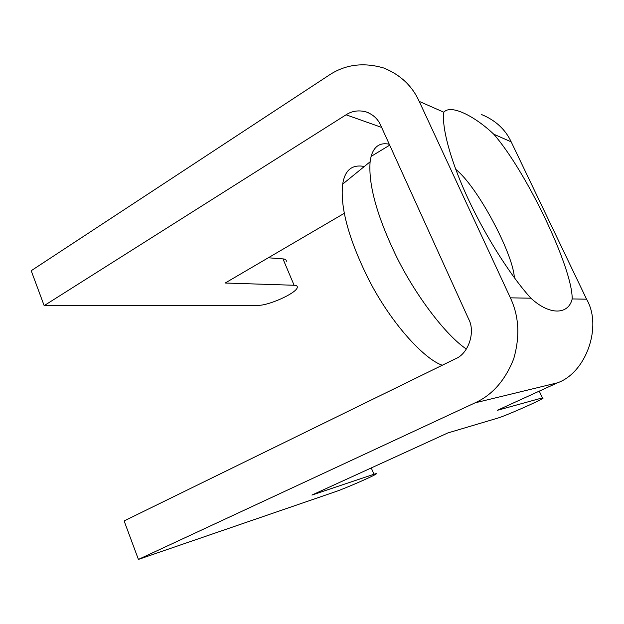 <?xml version="1.0" encoding="UTF-8"?>
<svg xmlns="http://www.w3.org/2000/svg" width="624" height="624" viewBox="0 0 624 624"><rect width="100%" height="100%" fill="white"/><g stroke="black" fill="none" stroke-linecap="round" stroke-linejoin="round"><path stroke-width="0.94" d="M466.385 349.042C445.778 335.384 414.64 294.45 395.312 254.225C376.74 215.202 368.339 184.384 370.11 161.788L371.093 156.421C374.002 146.312 380.063 142.256 389.267 144.23M364.33 166.491C352.092 164.198 344.885 170.056 342.709 184.08C340.189 204.539 346.749 235.451 368.823 279.755C391.248 323.583 424.382 359.213 442.26 365.251M493.717 134.176C474.536 115.892 450.551 104.005 443.867 112.234C441.613 124.808 448.734 157.069 468.086 198.736C487.445 240.427 513.724 279.591 530.923 298.202C550.243 316.072 568.69 314.309 572.177 298.935C572.582 267.634 525.954 170.843 493.717 134.176L511.196 141.866C505.393 129.418 495.55 120.323 481.658 114.582M371.272 467.938L373.948 474.271C376.241 473.499 376.919 473.437 375.999 474.092C372.723 476.447 344.627 488.6 335.65 491.642L138.411 559.416L475.067 402.839C492.297 395.031 505.167 380.39 513.677 358.909C520.127 336.531 519.028 316.181 510.385 297.835L419.211 101.384C412.238 85.956 400.468 74.849 383.908 68.055C363.301 61.994 344.83 64.49 328.497 75.551L31.2 270.722L44.164 305.635L258.57 305.315C268.515 305.526 295.565 293.6 297.211 287.758C297.687 286.151 296.657 285.316 294.107 285.262L225.202 283.015L344.308 213.291M539.284 391.139L542.389 397.878L497.242 410.35L557.427 382.84C586.076 372.84 602.589 326.438 586.56 299.185L511.196 141.866M138.411 559.416L124.121 520.931L455.364 358.839C468.445 353.87 475.792 331.913 468.577 318.934L380.624 125.19C377.809 118.81 372.918 114.364 365.953 111.836L368.378 112.741M373.948 474.271L311.922 495.066L447.837 432.939L497.804 418.096C504.995 416.044 538.793 401.287 543.067 398.206L542.389 397.878M286.213 261.752C286.634 260.021 285.558 259.069 282.968 258.898L294.107 285.262M268.304 257.782L282.968 258.898M44.164 305.635L346.07 114.793C351.967 110.955 358.589 109.972 365.953 111.836M455.723 169.315C477.5 186.568 512.093 251.932 514.262 276.494M443.867 112.234L419.211 101.384M510.385 297.835L530.923 298.202M572.177 298.935L586.56 299.185M557.427 382.84L475.067 402.839M381.631 127.405L346.07 114.793M370.11 161.788L342.709 184.088M389.688 145.166L371.093 156.421"/></g></svg>
